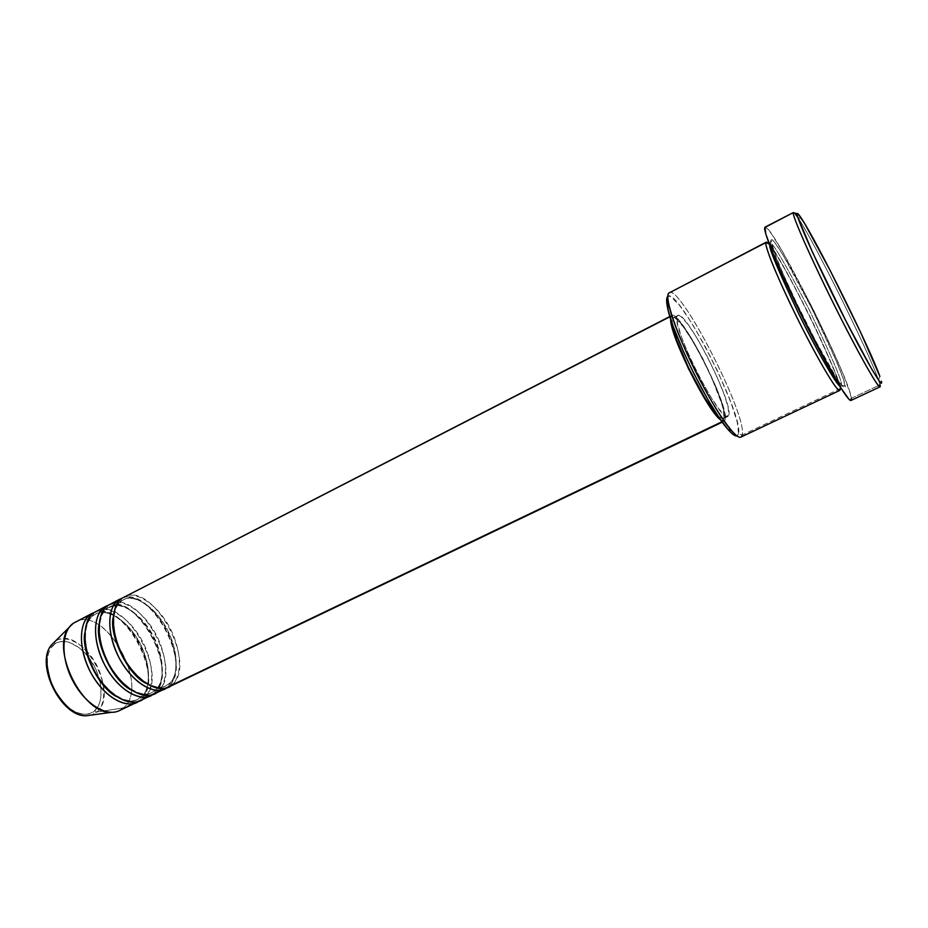 <?xml version="1.0" encoding="UTF-8"?>
<svg xmlns="http://www.w3.org/2000/svg" width="928" height="928" viewBox="0 0 928 928"><rect width="100%" height="100%" fill="white"/><g stroke="black" fill="none" stroke-linecap="round" stroke-linejoin="round"><path stroke-width="0.7" stroke-dasharray="4.64 3.48" d="M51.434 645.053L54.845 641.666L54.706 644.148C48.268 647.094 41.238 667.128 55.703 692.74C71.352 717.332 89.83 716.648 94.47 710.802L96.814 712.02L91.234 715.094L96.814 712.02L123.459 707.913L140.743 699.631L141.346 696.882L144.223 697.972C150.73 693.204 157.134 673.45 144.292 644.89C130.5 616.076 106.917 605.775 98.298 610.415M113.378 605.74L107.138 608.432L107.718 605.578L107.138 608.432L109.191 607.156C116.209 601.704 138.237 607.944 153.514 636.272C167.771 664.738 161.808 685.734 155.324 690.177L158.212 691.267L168.792 686.198C193.72 665.759 151.392 585.58 122.125 598.096C130.314 593.328 153.572 603.2 167.887 632.397C181.238 661.386 175.195 681.512 168.792 686.198L169.43 683.414C175.821 679.018 181.552 658.045 167.249 629.451C151.914 600.996 130.071 594.581 123.169 599.987L121.139 601.251L121.73 598.374L121.139 601.251L123.169 599.987C130.071 594.581 151.914 600.996 167.249 629.451C181.552 658.045 175.821 679.018 169.43 683.414L172.341 684.504C178.652 679.818 184.626 660.121 171.645 631.342C157.725 602.284 134.467 591.623 126.08 596.147M118.958 600.996L121.139 601.251L118.216 600.184M154.315 693.924L158.212 691.267C164.627 686.546 170.822 666.814 157.911 638.151C144.06 609.209 120.628 598.734 112.126 603.316M107.138 608.432L104.945 608.153L107.138 608.432C103.321 610.566 100.607 616.088 98.994 624.985C100.607 616.088 103.321 610.566 107.138 608.432M140.256 700.652L154.709 692.949C180.067 672.324 137.796 592.447 108.158 605.265C116.441 600.416 139.873 610.044 154.152 639.137C167.469 668.021 161.217 688.216 154.709 692.949L155.324 690.177C163.409 685.456 164.175 670.515 157.621 645.343C148.028 619.846 126.301 603.838 116.116 605.462M91.06 615.252L93.426 615.45L93.832 612.712L93.264 615.554L95.352 614.255C102.474 608.756 124.677 614.835 139.908 643.034C154.094 671.373 147.935 692.392 141.346 696.882C147.935 692.392 154.094 671.373 139.908 643.034C124.677 614.835 102.474 608.756 95.352 614.255L93.264 615.554L90.376 614.487M168.49 687.138L172.341 684.504L169.43 683.414L165.787 685.896C161.565 688.588 155.069 687.787 146.288 683.495C155.069 687.787 161.565 688.588 165.787 685.896L169.43 683.414L168.792 686.198L158.212 691.267L155.324 690.177L151.624 692.682C147.227 695.501 140.441 694.62 131.254 690.026C140.441 694.62 147.227 695.501 151.624 692.682L155.324 690.177L154.709 692.949L144.223 697.972L141.346 696.882L137.588 699.41C133.006 702.368 125.918 701.394 116.336 696.487C125.918 701.394 133.006 702.368 137.588 699.41L141.346 696.882L140.743 699.631C166.53 678.844 124.329 599.256 94.308 612.376C102.683 607.446 126.278 616.83 140.546 645.807C153.816 674.61 147.355 694.863 140.743 699.631L138.458 701.382L140.743 699.631L123.459 707.913C150.591 686.163 105.27 604.592 75.412 621.957M666.814 298.271L668.554 293.236L667.36 296.89L669.459 296.171L670.99 296.821L679.783 305.66L691.72 323.014L705.06 346.214L718.028 372.058L731.102 402.903L737.284 422.321L738.514 433.828L742.168 435.012L840.107 388.716L840.478 385.851L841.464 385.097L845.269 386.28C845.86 383.6 834.249 352.965 808.659 302.18C783.012 251.79 770.565 235.051 771.04 239.911L769.996 243.31C771.226 239.83 784.125 261.626 808.706 308.722C831.558 356.294 842.473 381.744 841.464 385.097C842.473 381.744 831.558 356.294 808.706 308.722C784.125 261.626 771.226 239.83 769.996 243.31L771.04 239.911L774.497 252.845L783.522 274.711L796.758 303.328L815.758 341.075L835.339 375.886L841.638 385.166L844.155 387.776L845.257 387.486L843.239 378.705L836.186 360.702L812.116 309.047L783.186 255.258L774.694 242.382L772.189 239.749L771.04 239.911C770.565 240.851 771.945 245.792 775.205 254.724C780.344 268.215 792.767 295.904 808.126 326.308C823.461 356.364 835.768 377.394 840.93 384.238C844.202 388.217 845.652 388.902 845.269 386.28L841.464 385.097L840.478 385.851L840.107 388.716L742.168 435.012C747.806 416.301 680.398 284.409 669.204 292.645M736.994 435.94L738.514 433.828L737.099 435.905L735.881 435.94M797.918 217.581C815.712 243.971 877.03 368.822 879.999 384.876L881.403 381.222L879.988 386.86M768.848 244.018C773.268 248.02 793.742 283.214 813.844 324.974C832.381 364.832 841.128 386.083 840.107 388.716C839.736 372.418 771.528 236.976 766.203 242.173M168.792 686.198L166.657 687.868L168.792 686.198M671.188 316.1L669.958 316.738L671.188 316.1L670.654 318.977L671.779 315.543C680.143 309.012 730.162 406.94 725.139 419.827L724.2 421.219L720.789 420.024L723.979 421.3L725.139 419.827L725.278 416.428L722.541 404.527L716.288 387.533L702.496 357.976L692.195 339.497L682.672 325.032L675.271 316.75L672.754 315.416L671.188 316.1M172.341 684.504L725.139 419.827L172.341 684.504C197.989 663.323 152.25 580.441 123.818 597.087M677.289 315.996L672.429 318.49L672.069 323.222L672.429 318.49L677.289 315.996L677.37 323.083L681.512 337.038L689.133 355.795L699.039 376.258L709.549 395.015L718.91 408.946L725.661 415.941L727.714 416.521L728.805 415.152L727.935 416.44C720.708 424.131 669.622 322.898 677.289 315.996L677.834 315.45C685.618 309.279 733.468 403.054 728.805 415.152L728.039 407.009L723.608 392.962L716.242 375.144L707.008 356.085L697.183 338.395L688.1 324.545L681.106 316.61L678.739 315.334L677.289 315.996M723.933 417.496L728.805 415.152L723.933 417.496C728.793 405.316 680.966 311.669 672.997 317.933L672.429 318.49L673.914 317.817L676.303 319.07L683.356 326.958L692.474 340.762L702.31 358.428L711.532 377.464L721.462 402.914L723.225 409.329L723.933 417.496L722.808 418.876L718.26 416.324L723.028 418.795L723.933 417.496M740.88 437.111L742.168 435.012L738.514 433.828C744.36 415.118 675.596 282.286 667.36 296.89M851.359 398.298L878.387 385.63L851.359 398.298C850.002 378.427 771.075 221.641 765.055 227.151L767.491 228.694L771.191 233.462L782.304 251.256L812.696 308.328L831.442 347.478L843.158 374.297L850.106 393.02L851.359 398.298L851.011 400.432M119.399 710.628L123.459 707.913L96.814 712.02C121.359 692.845 79.39 621.946 54.845 641.666L73.231 623.303L54.822 641.677M154.709 692.949L152.494 694.654L154.709 692.949M144.223 697.972C170.729 676.454 125.234 594.326 95.978 611.39M73.231 623.303C101.941 600.544 151.705 685.108 123.459 707.913M55.703 692.74L60.053 699.086L70.25 708.98L75.655 712.124L80.991 713.899L86.026 714.258L90.573 713.203L94.47 710.802L97.568 707.148L99.772 702.403L101.013 696.766L100.479 683.669L96.106 669.784L88.554 657.082L78.892 647.361L68.452 642.06L63.429 641.376L58.777 642.072L54.706 644.148L51.353 647.535L48.882 652.129L47.398 657.755L47.63 671.211L49.358 678.507M793.394 212.28L794.554 212.999M158.212 691.267C184.301 669.923 138.69 587.412 109.84 604.267M839.446 385.781L841.128 386.709L841.464 385.097L841.128 386.709L839.446 385.781M879.999 384.876L878.468 379.923C868.875 351.967 814.448 242.243 797.987 217.697C795.041 213.196 793.452 211.503 793.22 212.616M668.554 293.236C677.022 278.423 747.968 415.57 742.168 435.012M93.264 615.554C89.25 617.758 86.432 623.558 84.819 632.954C86.432 623.558 89.25 617.758 93.264 615.554M121.139 601.251C117.508 603.316 114.886 608.559 113.286 616.969C114.886 608.559 117.508 603.316 121.139 601.251M96.814 712.02L94.47 710.802C100.595 707.113 106.314 687.3 92.672 663.172C78.091 639.752 59.879 638.754 54.706 644.148L54.845 641.666C60.308 635.982 79.506 637.095 94.876 661.78C109.249 687.219 103.263 708.122 96.814 712.02M121.29 601.158L123.169 599.987C148.666 584.153 193.105 664.471 169.14 683.588L165.787 685.896C154.988 691.534 134.908 678.577 123.111 656.05C111.163 633.65 111.14 608.269 121.29 601.158M107.288 608.339L109.191 607.156C135.14 591.124 179.429 671.048 155.046 690.351L151.624 692.682C140.627 698.413 120.454 685.595 108.704 663.195C96.802 640.888 96.953 615.554 107.288 608.339M93.415 615.461L95.352 614.255C121.719 598.038 165.868 677.568 141.068 697.044L137.588 699.41C126.405 705.222 106.117 692.555 94.424 670.26C82.569 648.08 82.882 622.769 93.415 615.461M770.182 243.426L774.335 250.885C781.515 262.369 791.016 279.583 802.848 302.528C822.939 341.144 840.165 383.983 840.501 385.816L837.624 380.376C831.07 369.912 821.593 352.721 809.204 328.802C787.814 287.738 770.808 244.969 770.182 243.426M724.2 421.219L722.286 422.136M727.935 416.44L723.028 418.795M677.834 315.45L672.997 317.933M671.779 315.543L669.888 316.506M878.468 379.923L879.895 376.443M797.987 217.697L801.63 218.66"/><path stroke-width="1.39" d="M91.234 715.094L86.501 715.743C74.924 715.917 63.44 705.86 52.061 685.583C45.298 665.086 45.089 651.572 51.434 645.053C35.16 663.346 62.083 717.634 86.501 715.743L91.234 715.094M126.08 596.147L121.73 598.374C110.316 606.483 110.478 633.035 122.832 656.258C135.036 679.574 156.136 693.367 168.49 687.138L722.286 422.136M164.929 688.843L166.657 687.868C160.138 694.48 136.323 689.574 119.016 657.674C103.182 625.507 111.082 603.757 118.216 600.184L107.718 605.578C96.118 613.756 96.094 640.297 108.402 663.404C120.57 686.604 141.775 700.234 154.315 693.924L164.929 688.843C152.528 695.084 131.405 681.338 119.213 658.056C106.871 634.856 106.755 608.304 118.216 600.184L107.718 605.578L120.315 598.885M112.126 603.316L107.718 605.578C99.992 608.942 91.976 634.033 110.536 667.209C130.558 699.097 152.911 698.575 158.212 691.267M150.788 695.617L152.494 694.654C145.847 701.29 121.788 696.476 104.586 664.738C88.879 632.734 97.011 610.995 104.238 607.364L104.945 608.153L104.238 607.364L108.158 605.265L93.832 612.712C82.058 620.971 81.85 647.489 94.111 670.48C106.233 693.576 127.542 707.043 140.256 700.652L150.788 695.617C138.202 701.939 116.974 688.344 104.818 665.179C92.522 642.095 92.591 615.566 104.238 607.364L93.832 612.712L106.36 606.054M116.116 605.462L113.378 605.74M98.298 610.415L93.832 612.712C86.002 616.122 77.72 641.26 96.234 674.273C116.22 705.976 138.806 705.303 144.223 697.972M136.764 702.322L138.458 701.382C131.672 708.041 107.393 703.308 90.294 671.733C74.692 639.902 83.056 618.164 90.376 614.487L73.231 623.303C61.202 631.678 60.714 658.149 72.906 680.978C84.958 703.9 106.442 717.135 119.399 710.628L136.764 702.322C124.004 708.737 102.66 695.304 90.561 672.243C78.3 649.275 78.567 622.769 90.376 614.487L73.231 623.303L92.533 613.164M742.168 435.012C741.252 439.141 737.621 437.598 731.299 430.372C712.576 409.886 673.763 331.644 668.775 304.338C667.545 298.503 667.464 294.802 668.554 293.236C664.506 298.108 676.86 334.44 696.186 372.789C715.465 411.185 735.916 440.092 740.88 437.111L839.736 390.433C837.3 392.242 818.809 361.352 799.089 321.842C779.346 282.367 764.359 246.21 765.902 242.579C766.076 241.605 767.05 242.08 768.848 244.018M667.36 296.89C666.304 298.433 666.374 302.029 667.557 307.69C672.336 334.15 709.723 409.503 727.9 429.328C732.157 434.223 735.196 436.427 736.994 435.94M851.359 398.298L850.988 400.444L848.946 399.249L840.002 386.686L812.592 337.386L782.652 275.72L773.128 253.785L765.786 233.937L765.055 227.14L793.22 212.616L764.765 227.534C762.886 231.234 780.39 273.215 803.625 319.719C826.825 366.258 848.354 402.52 851.011 400.432L879.988 386.86C878.236 388.542 857.402 351.584 834.04 304.662C810.666 257.764 792.222 215.864 793.22 212.616L797.082 213.742C797.28 212.651 798.788 214.287 801.63 218.66C817.44 242.463 870.51 349.45 879.895 376.443L860.534 332.154L830.34 270.825L804.588 223.428L798.092 213.869L797.082 213.742L797.72 216.932L812.65 252.567L845.64 320.427L871.694 369.054L879.767 381.733L881.403 383.113L881.403 381.222C884.013 391.523 865.546 360.006 841.255 311.773C816.965 263.633 796.096 217.001 797.082 213.742L793.22 212.616C792.06 215.899 813.462 263.946 838.518 313.583C863.574 363.289 882.644 395.606 879.999 384.876L878.387 385.63L879.999 384.876M839.736 390.433L840.107 388.716C840.455 391.349 838.958 390.7 835.629 386.756C830.398 379.958 818.032 358.985 802.685 328.988C787.338 298.63 774.996 270.953 769.927 257.45C766.725 248.495 765.391 243.542 765.902 242.579L769.219 243.925L765.902 242.579L668.554 293.236L766.203 242.173L668.554 293.236M669.958 316.738L121.73 598.374L669.958 316.738M720.789 420.024C707.809 411.846 669.32 334.266 670.654 318.977L672.812 330.055L675.456 338.163L688.39 368.544L704.816 398.901L714.676 413.459L720.789 420.024M672.069 323.222C673.194 340.472 705.21 405.002 718.26 416.324L713.922 411.359L704.514 397.462L688.854 368.532L676.524 339.567L672.069 323.222M123.459 707.913C120.153 710.86 116.139 712.333 111.43 712.333C82.72 714.583 50.066 648.765 69.24 627.27L73.231 623.303M54.822 641.677L51.434 645.053C34.73 664.065 61.248 717.53 86.501 715.743L111.43 712.333M49.358 678.507L55.703 692.74M793.22 212.616L765.055 227.151M794.554 212.999L797.918 217.581M735.881 435.94L732.47 433.956L727.83 429.246L718.956 417.368L708.47 400.594L693.726 373.323L683.518 351.782L672.916 325.635L668.183 310.358L666.814 298.271M669.888 316.506L121.73 598.374C114.109 601.68 106.349 626.736 124.967 660.086C145.023 692.149 167.144 691.789 172.341 684.504M769.718 245.212C769.08 248.634 778.383 270.767 797.651 311.599C818.113 353.487 836.209 383.705 839.446 385.781C836.209 383.705 818.113 353.487 797.651 311.599C778.383 270.767 769.08 248.634 769.718 245.212M90.376 614.487L91.06 615.252M84.819 632.954C81.026 649.89 97.997 687.254 116.336 696.487C97.997 687.254 81.026 649.89 84.819 632.954M98.994 624.985C94.784 641.863 112.543 681.048 131.254 690.026C112.543 681.048 94.784 641.863 98.994 624.985M118.216 600.184L118.958 600.996M113.286 616.969C108.669 633.754 127.24 674.772 146.288 683.495C127.24 674.772 108.669 633.754 113.286 616.969M731.299 430.372L727.9 429.328M668.775 304.338L667.557 307.69M69.24 627.27L51.434 645.053"/></g></svg>
